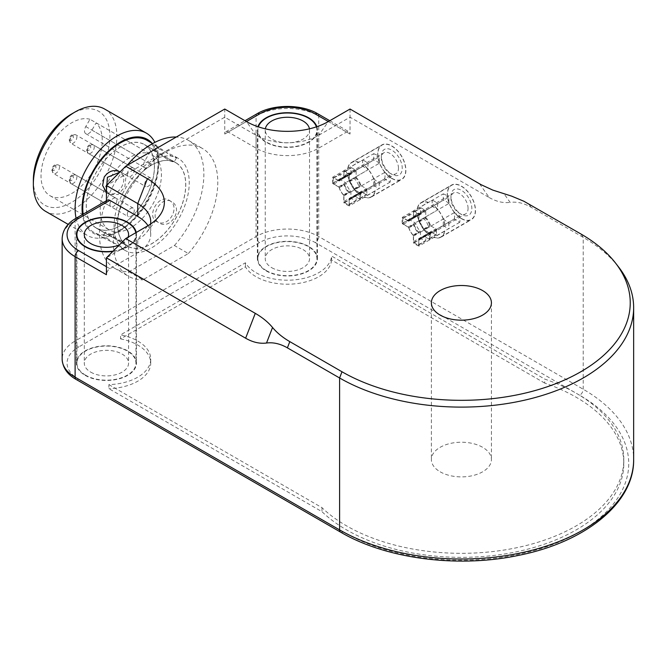 <?xml version="1.0" encoding="UTF-8"?>
<svg xmlns="http://www.w3.org/2000/svg" width="667" height="667" viewBox="0 0 667 667"><rect width="100%" height="100%" fill="white"/><g stroke="black" fill="none" stroke-linecap="round" stroke-linejoin="round"><path stroke-width="0.5" stroke-dasharray="3.33 2.5" d="M90.77 372.161A22.144 12.79 0 0 0 114.907 374.929A22.144 12.79 0 0 0 128.581 363.115A22.144 12.79 0 0 0 106.428 350.333A22.144 12.79 0 0 0 84.284 363.115A22.144 12.79 0 0 0 90.77 372.161M128.097 237.169A22.144 12.79 180 0 1 119.351 244.914M135.793 232.733A29.531 17.05 180 0 1 135.96 234.526A29.531 17.05 180 0 1 113.132 251.134M85.551 375.171A29.531 17.05 180 0 1 76.905 363.115A29.531 17.05 180 0 1 106.428 346.073A29.531 17.05 180 0 1 135.96 363.115A29.531 17.05 180 0 1 117.734 378.873A29.531 17.05 180 0 1 85.551 375.171M271.736 267.684A22.144 12.79 0 0 0 295.873 270.452A22.144 12.79 0 0 0 309.538 258.638A22.144 12.79 0 0 0 287.394 245.856A22.144 12.79 0 0 0 265.249 258.638A22.144 12.79 0 0 0 271.736 267.684M309.438 128.831A22.144 12.79 180 0 1 309.538 130.048A22.144 12.79 180 0 1 295.873 141.863A22.144 12.79 180 0 1 271.736 139.095A22.144 12.79 180 0 1 265.249 130.048A22.144 12.79 180 0 1 265.349 128.831M316.4 126.855A29.531 17.05 180 0 1 316.925 130.048A29.531 17.05 180 0 1 298.691 145.798A29.531 17.05 180 0 1 266.517 142.104A29.531 17.05 180 0 1 257.862 130.048A29.531 17.05 180 0 1 258.387 126.855M266.517 270.694A29.531 17.05 180 0 1 257.862 258.638A29.531 17.05 180 0 1 287.394 241.596A29.531 17.05 180 0 1 316.925 258.638A29.531 17.05 180 0 1 298.691 274.395A29.531 17.05 180 0 1 266.517 270.694M349.166 198.899L356.128 194.881L356.128 200.434A0.984 0.567 -120 0 1 355.428 200.834L351.601 198.624A0.984 0.567 -120 0 1 350.909 197.415L350.909 191.871A0.984 0.567 60 0 0 350.475 190.879A11.072 6.395 -120 0 1 346.298 183.642A0.984 0.567 60 0 0 345.656 182.775L340.845 179.998A0.984 0.567 -120 0 1 340.153 178.798L340.153 174.37A0.984 0.567 -120 0 1 340.845 173.97L345.656 176.747A0.984 0.567 60 0 0 346.148 176.797L339.186 180.815A0.984 0.567 60 0 1 338.694 180.765L333.884 177.989A0.984 0.567 -120 0 0 333.192 178.389L333.192 182.808A0.984 0.567 -120 0 0 333.884 184.017L338.694 186.793A0.984 0.567 60 0 1 339.336 187.652A11.072 6.395 -120 0 0 343.522 194.897A0.984 0.567 60 0 1 343.947 195.881L343.947 201.434A0.984 0.567 -120 0 0 344.639 202.643L348.466 204.852A0.984 0.567 -120 0 0 349.166 204.452L349.166 198.899A0.984 0.567 60 0 1 349.591 198.407A11.072 6.395 -120 0 0 352.093 197.907A11.072 6.395 -120 0 0 353.768 195.99A0.984 0.567 60 0 1 354.41 195.865L359.221 198.641A0.984 0.567 -120 0 0 359.922 198.241L359.922 193.822A0.984 0.567 -120 0 0 359.221 192.613L354.41 189.845A0.984 0.567 60 0 1 353.768 188.978A11.072 6.395 -120 0 0 349.591 181.732A0.984 0.567 60 0 1 349.166 180.749L349.166 175.196A0.984 0.567 -120 0 0 348.466 173.995L344.639 171.778A0.984 0.567 -120 0 0 343.947 172.186L343.947 177.739A0.984 0.567 60 0 1 343.522 178.231A11.072 6.395 -120 0 0 341.02 178.731A11.072 6.395 -120 0 0 339.336 180.64A0.984 0.567 60 0 1 339.186 180.815M344.639 171.778L351.601 167.767A0.984 0.567 -120 0 0 350.909 168.167L343.947 172.186M351.601 167.767L355.428 169.977A0.984 0.567 -120 0 1 356.128 171.177L356.128 176.73A0.984 0.567 60 0 0 356.553 177.714A11.072 6.395 -120 0 1 360.73 184.959A0.984 0.567 60 0 0 361.372 185.826L354.41 189.845M359.922 193.822L366.875 189.803A0.984 0.567 -120 0 0 366.183 188.603L361.372 185.826M366.875 189.803L366.875 194.222A0.984 0.567 -120 0 1 366.183 194.622L361.372 191.854A0.984 0.567 60 0 0 360.88 191.804L353.919 195.823M356.128 194.881A0.984 0.567 60 0 1 356.553 194.389A11.072 6.395 -120 0 0 359.054 193.889A11.072 6.395 -120 0 0 360.73 191.971A0.984 0.567 60 0 1 360.88 191.804M343.947 177.739L350.909 173.72A0.984 0.567 60 0 1 350.475 174.212A11.072 6.395 -120 0 0 347.974 174.712A11.072 6.395 -120 0 0 346.298 176.63A0.984 0.567 60 0 1 346.148 176.797M350.909 173.72L350.909 168.167M375.304 190.887L360.372 199.508L354.06 195.865A11.322 6.537 60 0 1 352.218 198.124A11.322 6.537 60 0 1 349.341 198.591L349.341 205.878L364.265 197.257A19.935 11.506 -120 0 0 371.452 196.957A19.935 11.506 -120 0 0 375.304 190.887L375.121 190.787A19.685 11.364 60 0 1 371.327 196.748A19.685 11.364 60 0 1 364.265 197.057L379.265 188.394A19.685 11.364 60 0 1 373.695 185.176L343.772 202.668L343.772 195.373L348.641 192.563A11.322 6.537 60 0 1 343.922 184.384L344.289 183.492L368.392 169.585L362.848 166.375A19.685 11.364 60 0 1 362.848 159.947L332.741 177.122L339.053 180.774L343.922 177.956L344.289 177.063L368.392 163.148L362.848 159.947M384.576 178.923A12.098 6.987 -120 0 0 385.042 175.98A12.098 6.987 -120 0 0 384.576 172.495L390.12 175.696A19.685 11.364 60 0 1 390.403 179.073A19.685 11.364 60 0 1 390.12 182.124L384.576 178.923L360.472 192.838L358.929 193.055L354.06 195.865M390.12 182.124L375.121 190.787M373.695 185.176L373.695 178.773L349.6 192.688L348.641 192.563M364.265 165.349L349.341 173.97L349.341 181.257L354.21 178.448A11.322 6.537 60 0 1 358.929 186.618L354.06 189.436L360.372 193.08L375.304 184.459A19.935 11.506 -120 0 0 364.265 165.349L379.265 156.895L379.265 163.307L355.169 177.214L354.21 178.448M375.304 184.459L375.121 184.359A19.685 11.364 60 0 0 364.265 165.558M384.576 172.495L360.472 186.41L358.929 186.618M390.12 175.696L375.121 184.359M343.922 177.956A11.322 6.537 60 0 1 343.947 177.889A11.322 6.537 60 0 1 345.764 175.704A11.322 6.537 60 0 1 348.641 175.229L343.772 178.047L343.772 170.752L358.696 162.139A19.935 11.506 -120 0 0 351.517 162.44A19.935 11.506 -120 0 0 347.665 168.509M358.696 162.139L358.696 162.339A19.685 11.364 60 0 0 351.642 162.648L381.949 145.148A19.685 11.364 -120 0 0 381.949 167.884A19.685 11.364 -120 0 0 401.642 179.248A19.685 11.364 -120 0 0 405.719 170.235A19.685 11.364 -120 0 0 397.123 150.425A19.685 11.364 -120 0 0 381.949 145.148M347.849 168.609A19.685 11.364 60 0 1 351.642 162.648M348.641 175.229L349.6 174.004L373.695 160.088L373.695 153.685L358.696 162.339M344.289 177.063A12.098 6.987 60 0 1 344.389 176.813A12.098 6.987 60 0 1 346.331 174.471A12.098 6.987 60 0 1 349.6 174.004M379.265 163.307A12.098 6.987 -120 0 0 373.695 160.088M355.169 177.214A12.098 6.987 60 0 1 360.472 186.41M398.466 168.226A12.098 6.987 -120 0 0 393.188 156.045A12.098 6.987 -120 0 0 383.858 152.81A12.098 6.987 -120 0 0 381.357 158.346A12.098 6.987 -120 0 0 389.912 173.162L389.912 173.162A12.098 6.987 -120 0 0 395.965 173.762A12.098 6.987 -120 0 0 398.466 168.226M360.472 192.838A12.098 6.987 60 0 1 358.437 195.431A12.098 6.987 60 0 1 355.436 195.948A12.098 6.987 60 0 1 355.169 195.898L379.265 181.991L379.265 188.394M373.695 178.773A12.098 6.987 -120 0 0 379.265 181.991M349.6 192.688A12.098 6.987 60 0 1 344.289 183.492M368.392 163.148A12.098 6.987 -120 0 0 368.392 169.585M389.912 173.162L391.796 174.254A14.766 8.521 60 0 1 381.357 156.17A14.766 8.521 60 0 1 391.796 150.142A14.766 8.521 60 0 1 402.234 168.226A14.766 8.521 60 0 1 391.796 174.254L389.912 173.162M358.696 193.839A19.685 11.364 60 0 1 347.849 175.037L362.848 166.375M373.695 153.685A19.685 11.364 60 0 1 379.265 156.895M358.929 193.055A11.322 6.537 60 0 1 357.087 195.306A11.322 6.537 60 0 1 354.285 195.79A11.322 6.537 60 0 1 354.21 195.781L349.341 198.591M354.21 195.781L355.169 195.898M347.849 175.037L347.665 174.937A19.935 11.506 -120 0 0 358.696 194.047M343.772 195.373A11.322 6.537 60 0 1 339.053 187.202L343.922 184.384M339.053 187.202L332.741 183.558L347.665 174.937M349.341 181.257A11.322 6.537 60 0 1 354.06 189.436M339.053 180.774A11.322 6.537 60 0 1 340.895 178.514A11.322 6.537 60 0 1 343.772 178.047M349.341 205.878A19.935 11.506 60 0 1 346.557 204.594A19.935 11.506 60 0 1 343.772 202.668M332.741 183.558A19.935 11.506 60 0 1 332.741 177.122M343.772 170.752A19.935 11.506 60 0 1 349.341 173.97M360.372 193.08A19.935 11.506 60 0 1 360.372 199.508M391.796 178.473A19.935 11.506 -120 0 0 401.759 179.456A19.935 11.506 -120 0 0 401.759 156.445A19.935 11.506 -120 0 0 381.832 144.939A19.935 11.506 -120 0 0 378.773 160.905A19.935 11.506 -120 0 0 391.796 178.473M418.768 239.086L425.729 235.067L425.729 240.62A0.984 0.567 -120 0 1 425.029 241.02L421.202 238.811A0.984 0.567 -120 0 1 420.502 237.602L420.502 232.049A0.984 0.567 60 0 0 420.077 231.065A11.072 6.395 -120 0 1 415.9 223.82A0.984 0.567 60 0 0 415.258 222.961L410.447 220.185A0.984 0.567 -120 0 1 409.755 218.976L409.755 214.557A0.984 0.567 -120 0 1 410.447 214.157L415.258 216.933A0.984 0.567 60 0 0 415.749 216.983L408.788 221.002A0.984 0.567 60 0 1 408.296 220.952L403.485 218.176A0.984 0.567 -120 0 0 402.793 218.576L402.793 222.995A0.984 0.567 -120 0 0 403.485 224.204L408.296 226.98A0.984 0.567 60 0 1 408.938 227.839A11.072 6.395 -120 0 0 413.123 235.084A0.984 0.567 60 0 1 413.548 236.068L413.548 241.621A0.984 0.567 -120 0 0 414.24 242.83L418.067 245.039A0.984 0.567 -120 0 0 418.768 244.639L418.768 239.086A0.984 0.567 60 0 1 419.193 238.586A11.072 6.395 -120 0 0 421.694 238.094A11.072 6.395 -120 0 0 423.37 236.176A0.984 0.567 60 0 1 424.012 236.051L428.823 238.828A0.984 0.567 -120 0 0 429.523 238.427L429.523 234.009A0.984 0.567 -120 0 0 428.823 232.8L424.012 230.023A0.984 0.567 60 0 1 423.37 229.165A11.072 6.395 -120 0 0 419.193 221.919A0.984 0.567 60 0 1 418.768 220.935L418.768 215.383A0.984 0.567 -120 0 0 418.067 214.174L414.24 211.964A0.984 0.567 -120 0 0 413.548 212.364L413.548 217.917A0.984 0.567 60 0 1 413.123 218.417A11.072 6.395 -120 0 0 410.622 218.909A11.072 6.395 -120 0 0 408.938 220.827A0.984 0.567 60 0 1 408.788 221.002M414.24 211.964L421.202 207.946A0.984 0.567 -120 0 0 420.502 208.346L413.548 212.364M421.202 207.946L425.029 210.155A0.984 0.567 -120 0 1 425.729 211.364L425.729 216.917A0.984 0.567 60 0 0 426.155 217.901A11.072 6.395 -120 0 1 430.332 225.146A0.984 0.567 60 0 0 430.974 226.005L424.012 230.023M429.523 234.009L436.476 229.99A0.984 0.567 -120 0 0 435.784 228.781L430.974 226.005M436.476 229.99L436.476 234.409A0.984 0.567 -120 0 1 435.784 234.809L430.974 232.033A0.984 0.567 60 0 0 430.482 231.983L423.52 236.001M425.729 235.067A0.984 0.567 60 0 1 426.155 234.567A11.072 6.395 -120 0 0 428.656 234.075A11.072 6.395 -120 0 0 430.332 232.158A0.984 0.567 60 0 1 430.482 231.983M413.548 217.917L420.502 213.899A0.984 0.567 60 0 1 420.077 214.399A11.072 6.395 -120 0 0 417.575 214.891A11.072 6.395 -120 0 0 415.9 216.808A0.984 0.567 60 0 1 415.749 216.983M420.502 213.899L420.502 208.346M444.906 231.074L429.973 239.695L423.662 236.051A11.322 6.537 60 0 1 421.819 238.302A11.322 6.537 60 0 1 418.943 238.778L418.943 246.065L433.867 237.444A19.935 11.506 -120 0 0 441.054 237.144A19.935 11.506 -120 0 0 444.906 231.074L444.722 230.974A19.685 11.364 60 0 1 440.929 236.927A19.685 11.364 60 0 1 433.867 237.235L448.866 228.581A19.685 11.364 60 0 1 443.297 225.363L413.373 242.846L413.373 235.559L418.242 232.75A11.322 6.537 60 0 1 413.523 224.571L413.89 223.678L437.994 209.763L432.441 206.562A19.685 11.364 60 0 1 432.441 200.133L402.343 217.309L408.654 220.952L413.523 218.142L413.89 217.25L437.994 203.335L432.441 200.133M454.177 219.109A12.098 6.987 -120 0 0 454.644 216.158A12.098 6.987 -120 0 0 454.177 212.681L459.721 215.883A19.685 11.364 60 0 1 460.005 219.26A19.685 11.364 60 0 1 459.721 222.311L454.177 219.109L430.073 233.025L428.531 233.233L423.662 236.051M459.721 222.311L444.722 230.974M443.297 225.363L443.297 218.959L419.201 232.875L418.242 232.75M433.867 205.536L418.943 214.157L418.943 221.444L423.812 218.634A11.322 6.537 60 0 1 428.531 226.805L423.662 229.623L429.973 233.267L444.906 224.646A19.935 11.506 -120 0 0 433.867 205.536L448.866 197.082L448.866 203.485L424.771 217.4L423.812 218.634M444.906 224.646L444.722 224.537A19.685 11.364 60 0 0 433.867 205.736M454.177 212.681L430.073 226.588L428.531 226.805M459.721 215.883L444.722 224.537M413.523 218.142A11.322 6.537 60 0 1 413.548 218.076A11.322 6.537 60 0 1 415.366 215.883A11.322 6.537 60 0 1 418.242 215.416L413.373 218.226L413.373 210.939L428.297 202.318A19.935 11.506 -120 0 0 421.119 202.618A19.935 11.506 -120 0 0 417.267 208.688M428.297 202.318L428.297 202.526A19.685 11.364 60 0 0 421.244 202.835L451.551 185.334A19.685 11.364 -120 0 0 451.551 208.062A19.685 11.364 -120 0 0 471.236 219.426A19.685 11.364 -120 0 0 475.313 210.422A19.685 11.364 -120 0 0 466.725 190.604A19.685 11.364 -120 0 0 451.551 185.334M417.442 208.796A19.685 11.364 60 0 1 421.244 202.835M418.242 215.416L419.201 214.182L443.297 200.275L443.297 193.864L428.297 202.526M413.89 217.25A12.098 6.987 60 0 1 413.99 216.992A12.098 6.987 60 0 1 415.933 214.657A12.098 6.987 60 0 1 419.201 214.182M448.866 203.485A12.098 6.987 -120 0 0 443.297 200.275M424.771 217.4A12.098 6.987 60 0 1 430.073 226.588M468.067 208.412A12.098 6.987 -120 0 0 462.79 196.231A12.098 6.987 -120 0 0 453.46 192.988A12.098 6.987 -120 0 0 450.959 198.533A12.098 6.987 -120 0 0 459.513 213.348L459.513 213.348A12.098 6.987 -120 0 0 465.566 213.949A12.098 6.987 -120 0 0 468.067 208.412M430.073 233.025A12.098 6.987 60 0 1 428.039 235.618A12.098 6.987 60 0 1 425.037 236.126A12.098 6.987 60 0 1 424.771 236.085L448.866 222.169L448.866 228.581M443.297 218.959A12.098 6.987 -120 0 0 448.866 222.169M419.201 232.875A12.098 6.987 60 0 1 413.89 223.678M437.994 203.335A12.098 6.987 -120 0 0 437.994 209.763M459.513 213.348L461.397 214.44A14.766 8.521 60 0 1 450.959 196.356A14.766 8.521 60 0 1 461.397 190.328A14.766 8.521 60 0 1 471.836 208.412A14.766 8.521 60 0 1 461.397 214.44L459.513 213.348M428.297 234.025A19.685 11.364 60 0 1 417.442 215.224L432.441 206.562M443.297 193.864A19.685 11.364 60 0 1 448.866 197.082M428.531 233.233A11.322 6.537 60 0 1 426.688 235.493A11.322 6.537 60 0 1 423.887 235.968A11.322 6.537 60 0 1 423.812 235.96L418.943 238.778M423.812 235.96L424.771 236.085M417.442 215.224L417.267 215.116A19.935 11.506 -120 0 0 428.297 234.225M413.373 235.559A11.322 6.537 60 0 1 408.654 227.38L413.523 224.571M408.654 227.38L402.343 223.737L417.267 215.116M418.943 221.444A11.322 6.537 60 0 1 423.662 229.623M408.654 220.952A11.322 6.537 60 0 1 410.497 218.701A11.322 6.537 60 0 1 413.373 218.226M418.943 246.065A19.935 11.506 60 0 1 416.158 244.772A19.935 11.506 60 0 1 413.373 242.846M402.343 223.737A19.935 11.506 60 0 1 402.343 217.309M413.373 210.939A19.935 11.506 60 0 1 418.943 214.157M429.973 233.267A19.935 11.506 60 0 1 429.973 239.695M461.397 218.659A19.935 11.506 -120 0 0 471.361 219.643A19.935 11.506 -120 0 0 471.361 196.632A19.935 11.506 -120 0 0 451.434 185.118A19.935 11.506 -120 0 0 448.374 201.092A19.935 11.506 -120 0 0 461.397 218.659M175.788 162.623A48.232 27.847 120 0 0 127.555 190.47A48.232 27.847 120 0 0 127.555 246.165A48.232 27.847 120 0 0 175.788 218.317A48.232 27.847 120 0 0 175.788 162.623L172.311 160.614L173.995 162.198L168.959 160.522L154.911 150.567L152.693 149.892L159.63 154.969L172.311 160.614M154.911 150.567L144.464 144.539A48.232 27.847 -60 0 1 144.464 200.233A48.232 27.847 -60 0 1 96.24 228.081A48.232 27.847 -60 0 1 96.24 172.386A48.232 27.847 -60 0 1 144.464 144.539M106.428 190.754L110.022 194.556L118.209 194.43L124.837 186.985L125.855 177.622L119.685 172.244M122.328 241.296C125.196 243.08 126.513 244.255 126.288 244.822L124.079 244.155C119.026 240.612 105.528 230.182 104.986 232.525L106.678 234.109L122.328 241.296M168.959 200.167C181.432 206.487 168.367 229.115 156.653 221.477C145.923 216.158 158.988 193.53 168.959 200.167L171.494 201.634C183.884 207.904 170.827 230.532 159.196 222.945C148.382 217.575 161.439 194.947 171.494 201.634M128.914 271.777L142.838 279.815L188.344 253.543L174.429 245.506L128.914 271.777A73.82 42.621 120 0 1 114.757 268.326L128.681 276.363A73.82 42.621 120 0 0 142.838 279.815M188.344 253.543A73.82 42.621 120 0 0 202.501 148.499A73.82 42.621 120 0 0 128.681 191.121A73.82 42.621 120 0 0 128.681 276.363M174.429 245.506A73.82 42.621 120 0 0 188.586 140.462A73.82 42.621 120 0 0 176.28 137.027M127.064 165.441A73.82 42.621 120 0 0 106.428 200.442M106.295 200.8A73.82 42.621 120 0 0 114.757 268.326M76.088 218.234A59.055 34.1 120 0 0 87.344 235.443A59.055 34.1 120 0 0 116.875 232.525A59.055 34.1 120 0 0 158.629 160.188A59.055 34.1 120 0 0 154.877 142.379M152.068 143.247A54.135 31.257 -60 0 1 158.629 164.207A54.135 31.257 -60 0 1 120.352 230.515A54.135 31.257 -60 0 1 82.475 214.549M146.923 140.278A53.152 30.69 -60 0 1 146.932 201.651A53.152 30.69 -60 0 1 93.772 232.341A53.152 30.69 -60 0 1 83.175 214.14M104.644 109.046A59.055 34.1 -60 0 1 104.644 177.239A59.055 34.1 -60 0 1 45.581 211.339M125.096 189.044A53.152 30.69 -60 0 1 178.247 158.362A53.152 30.69 -60 0 1 178.247 219.735A53.152 30.69 -60 0 1 125.096 250.425A53.152 30.69 -60 0 1 125.096 189.044M106.428 192.363L107.487 193.088C112.89 195.364 117.6 193.347 121.619 187.035C125.071 180.407 124.462 175.321 119.785 171.778M159.196 149.024L174.771 156.353L176.48 157.887L171.494 156.128L157.37 146.306L155.178 145.589L159.196 149.024M107.487 238.586L102.501 236.827L104.219 238.369L119.785 245.689L123.804 249.125L121.619 248.416L107.487 238.586M33.35 180.282A54.135 31.257 120 0 0 44.564 205.061A54.135 31.257 120 0 0 106.995 154.677A54.135 31.257 120 0 0 71.627 113.974M107.487 193.088L110.022 194.556M96.281 227.989L96.281 227.989A48.132 27.789 120 0 0 144.414 200.2A48.132 27.789 120 0 0 144.414 144.622A48.132 27.789 120 0 0 96.281 172.411A48.132 27.789 120 0 0 96.281 227.989L127.605 246.073A48.132 27.789 120 0 0 175.738 218.284A48.132 27.789 120 0 0 175.738 162.706A48.132 27.789 120 0 0 127.605 190.495A48.132 27.789 120 0 0 127.605 246.073L96.281 227.989M127.314 214.44A4.919 2.843 -60 0 1 129.456 209.488A4.919 2.843 -60 0 1 133.25 208.162A4.919 2.843 -60 0 1 133.25 213.849A4.919 2.843 -60 0 1 128.331 216.692A4.919 2.843 -60 0 1 127.314 214.44M109.913 204.394A4.919 2.843 -60 0 1 112.056 199.441A4.919 2.843 -60 0 1 115.85 198.124A4.919 2.843 -60 0 1 115.85 203.802A4.919 2.843 -60 0 1 110.93 206.645A4.919 2.843 -60 0 1 109.913 204.394M144.714 184.3A4.919 2.843 -60 0 1 146.857 179.348A4.919 2.843 -60 0 1 150.65 178.031A4.919 2.843 -60 0 1 150.65 183.708A4.919 2.843 -60 0 1 145.731 186.552A4.919 2.843 -60 0 1 144.714 184.3M127.314 174.254A4.919 2.843 -60 0 1 129.456 169.301A4.919 2.843 -60 0 1 133.25 167.984A4.919 2.843 -60 0 1 133.25 173.662A4.919 2.843 -60 0 1 128.331 176.505A4.919 2.843 -60 0 1 127.314 174.254M89.987 119.276A43.313 25.004 120 0 0 48.491 148.382A43.313 25.004 120 0 0 49.975 195.689A43.313 25.004 120 0 0 91.687 173.32A43.313 25.004 120 0 0 96.14 122.828L91.929 130.123A6.153 3.552 -60 0 1 85.776 133.675A6.153 3.552 -60 0 1 85.776 126.572L89.987 119.276L149.15 153.435A43.313 25.004 120 0 0 107.654 182.533A43.313 25.004 120 0 0 109.138 229.84A43.313 25.004 120 0 0 150.85 207.479A43.313 25.004 120 0 0 155.303 156.987L151.092 164.274A6.153 3.552 -60 0 1 144.939 167.826A6.153 3.552 -60 0 1 144.939 160.722L149.15 153.435M96.14 122.828L155.303 156.987M108.896 384.634L321.978 507.654A162.415 93.764 0 0 0 504.602 549.95A162.415 93.764 0 0 0 623.803 459.563A162.415 93.764 0 0 0 544.697 379.064L331.616 256.045A44.297 25.571 180 0 1 293.338 279.965A44.297 25.571 180 0 1 245.414 262.781L120.569 334.867A44.297 25.571 180 0 1 150.725 359.096A44.297 25.571 180 0 1 108.896 384.634L108.896 388.653L321.978 511.672A162.415 93.764 0 0 0 504.602 553.969A162.415 93.764 0 0 0 623.803 463.582A162.415 93.764 0 0 0 544.697 383.083L544.697 379.064M440.17 471.819A30.023 17.334 0 0 0 472.886 475.571A30.023 17.334 0 0 0 491.421 459.563A30.023 17.334 0 0 0 461.397 442.229A30.023 17.334 0 0 0 431.374 459.563A30.023 17.334 0 0 0 440.17 471.819M321.978 507.654L321.978 511.672M544.697 383.083L331.616 260.063L331.616 256.045M331.616 260.063A44.297 25.571 180 0 1 293.338 283.984A44.297 25.571 180 0 1 245.414 266.8L120.569 338.886L120.569 334.867M245.414 266.8L245.414 262.781M350.033 109.038L350.033 134.067A4.919 2.843 120 0 0 349.016 131.816A4.919 2.843 120 0 0 346.557 132.058L318.718 148.132A44.297 25.571 0 0 1 256.07 148.132L228.231 132.058A4.919 2.843 -120 0 0 225.771 131.816A4.919 2.843 -120 0 0 224.754 134.067L224.754 109.038M316.85 126.705A30.023 17.334 180 0 1 317.417 130.048A30.023 17.334 180 0 1 287.394 147.382A30.023 17.334 180 0 1 257.37 130.048A30.023 17.334 180 0 1 257.937 126.705M150.725 221.669L150.725 234.526A44.297 25.571 0 0 1 137.752 252.61L109.913 268.684A4.919 2.843 120 0 0 106.428 274.712M106.428 200.717L106.428 202.384A4.919 2.843 60 0 1 107.454 200.125M150.725 234.526A44.297 25.571 0 0 0 147.991 225.679M136.243 232.475A30.023 17.334 180 0 1 136.452 234.526A30.023 17.334 180 0 1 112.798 251.467M618.643 267.067A172.253 99.45 0 0 0 583.2 237.344L530.999 207.204C523.878 203.118 516.925 201.509 510.113 202.384L504.085 193.805M85.201 375.371A30.023 17.334 0 0 0 117.917 379.131A30.023 17.334 0 0 0 136.452 363.115A30.023 17.334 0 0 0 106.428 345.789A30.023 17.334 0 0 0 76.413 363.115A30.023 17.334 0 0 0 85.201 375.371M308.621 246.381A30.023 17.334 0 0 0 275.905 242.63A30.023 17.334 0 0 0 257.37 258.638A30.023 17.334 0 0 0 287.394 275.971A30.023 17.334 0 0 0 317.417 258.638A30.023 17.334 0 0 0 308.621 246.381M120.569 338.886A44.297 25.571 180 0 1 150.725 363.115A44.297 25.571 180 0 1 108.896 388.653M150.525 224.07A44.297 25.571 180 0 1 146.865 232.108A44.297 25.571 180 0 1 137.752 239.753L106.428 257.837M479.59 183.842L489.236 197.557L350.033 117.192L318.718 135.276A44.297 25.571 180 0 1 256.07 135.276L224.754 117.192L106.428 185.501M489.236 197.557C496.348 201.642 503.31 203.252 510.113 202.384M349.166 204.452L356.128 200.434M348.466 204.852L355.428 200.834M348.466 173.995L355.428 169.977M349.166 175.196L356.128 171.177M349.166 180.749L356.128 176.73M349.591 181.732L356.553 177.714M353.768 188.978L360.73 184.959M359.221 192.613L366.183 188.603M359.922 198.241L366.875 194.222M359.221 198.641L366.183 194.622M354.41 195.865L361.372 191.854M353.768 195.99L360.73 191.971M349.591 198.407L356.553 194.389M344.639 202.643L351.601 198.624M343.947 201.434L350.909 197.415M343.947 195.881L350.909 191.871M343.522 194.897L350.475 190.879M339.336 187.652L346.298 183.642M338.694 186.793L345.656 182.775M333.884 184.017L340.845 179.998M333.192 182.808L340.153 178.798M333.192 178.389L340.153 174.37M333.884 177.989L340.845 173.97M338.694 180.765L345.656 176.747M339.336 180.64L346.298 176.63M343.522 178.231L350.475 174.212M418.768 244.639L425.729 240.62M418.067 245.039L425.029 241.02M418.067 214.174L425.029 210.155M418.768 215.383L425.729 211.364M418.768 220.935L425.729 216.917M419.193 221.919L426.155 217.901M423.37 229.165L430.332 225.146M428.823 232.8L435.784 228.781M429.523 238.427L436.476 234.409M428.823 238.828L435.784 234.809M424.012 236.051L430.974 232.033M423.37 236.176L430.332 232.158M419.193 238.586L426.155 234.567M414.24 242.83L421.202 238.811M413.548 241.621L420.502 237.602M413.548 236.068L420.502 232.049M413.123 235.084L420.077 231.065M408.938 227.839L415.9 223.82M408.296 226.98L415.258 222.961M403.485 224.204L410.447 220.185M402.793 222.995L409.755 218.976M402.793 218.576L409.755 214.557M403.485 218.176L410.447 214.157M408.296 220.952L415.258 216.933M408.938 220.827L415.9 216.808M413.123 218.417L420.077 214.399M69.893 181.282A4.919 2.843 -60 0 1 72.036 176.33A4.919 2.843 -60 0 1 75.83 175.012A4.919 2.843 -60 0 1 76.847 177.264A4.919 2.843 -60 0 1 74.704 182.224A4.919 2.843 -60 0 1 70.91 183.542A4.919 2.843 -60 0 1 69.893 181.282M73.37 177.264A2.46 1.417 120 0 0 70.76 177.038A2.46 1.417 120 0 0 70.76 180.515A2.46 1.417 120 0 0 73.37 177.264M52.493 171.244A4.919 2.843 -60 0 1 54.636 166.283A4.919 2.843 -60 0 1 58.429 164.966A4.919 2.843 -60 0 1 59.446 167.225A4.919 2.843 -60 0 1 57.304 172.178A4.919 2.843 -60 0 1 53.51 173.495A4.919 2.843 -60 0 1 52.493 171.244M55.97 167.225A2.46 1.417 120 0 0 53.36 166.992A2.46 1.417 120 0 0 53.36 170.469A2.46 1.417 120 0 0 55.97 167.225M87.294 151.151A4.919 2.843 -60 0 1 89.436 146.198A4.919 2.843 -60 0 1 93.23 144.872A4.919 2.843 -60 0 1 94.247 147.132A4.919 2.843 -60 0 1 92.104 152.084A4.919 2.843 -60 0 1 88.311 153.402A4.919 2.843 -60 0 1 87.294 151.151M90.77 147.132A2.46 1.417 120 0 0 88.161 146.898A2.46 1.417 120 0 0 88.161 150.375A2.46 1.417 120 0 0 90.77 147.132M69.893 141.104A4.919 2.843 -60 0 1 72.036 136.151A4.919 2.843 -60 0 1 75.83 134.834A4.919 2.843 -60 0 1 76.847 137.085A4.919 2.843 -60 0 1 74.704 142.038A4.919 2.843 -60 0 1 70.91 143.355A4.919 2.843 -60 0 1 69.893 141.104M73.37 137.085A2.46 1.417 120 0 0 70.76 136.852A2.46 1.417 120 0 0 70.76 140.328A2.46 1.417 120 0 0 73.37 137.085M91.929 130.123L151.092 164.274M85.776 126.572L144.939 160.722M257.095 113.732A4.919 2.843 -120 0 0 256.07 115.983L224.754 134.067M228.231 132.058L246.431 121.552L256.07 135.276L256.07 148.132M317.692 113.732A4.919 2.843 -60 0 1 318.718 115.983A44.297 25.571 0 0 0 256.07 115.983L256.07 236.543A44.297 25.571 180 0 1 318.718 236.543L583.2 389.236A172.253 99.45 180 0 1 633.65 459.563M350.033 134.067L318.718 115.983L318.718 236.543A4.919 2.843 120 0 1 315.233 242.571A39.37 22.728 0 0 0 259.555 242.571A4.919 2.843 60 0 1 256.07 236.543L75.113 341.02A4.919 2.843 60 0 0 78.589 347.048A39.37 22.728 0 0 0 78.589 379.19A4.919 2.843 -60 0 1 76.13 379.44M318.718 148.132L318.718 135.276L328.356 121.552L346.557 132.058M109.913 268.684L106.428 266.675M76.13 218.209A4.919 2.843 -120 0 0 75.113 220.46A44.297 25.571 0 0 0 62.139 238.544M106.428 202.384L75.113 220.46L75.113 341.02A44.297 25.571 180 0 0 62.139 359.096M340.612 532.133A4.919 2.843 120 0 0 343.071 531.891A167.334 96.607 0 0 0 579.715 531.891A167.334 96.607 0 0 0 579.715 395.264A4.919 2.843 120 0 0 583.2 389.236L583.2 237.344L580.79 233.909M579.715 395.264L315.233 242.571M259.555 242.571L78.589 347.048M78.589 379.19L343.071 531.891M147.399 226.03L137.752 239.753L137.752 252.61M528.589 203.777L530.999 207.204M84.284 234.526L84.284 363.115M128.581 234.526L128.581 363.115M135.96 363.115L135.96 234.526M76.905 363.115L76.905 237.652M265.249 130.048L265.249 258.638M309.538 130.048L309.538 258.638M316.925 258.638L316.925 130.048M257.862 258.638L257.862 130.048M348.958 204.902L355.92 200.884M344.147 171.736L351.109 167.717M359.713 198.691L366.675 194.672M359.054 193.889L352.093 197.907M356.328 194.43L349.366 198.449M333.392 177.939L340.353 173.92M347.974 174.712L341.02 178.731M350.7 174.17L343.738 178.189M358.437 195.431L395.965 173.762M346.331 174.471L383.858 152.81M381.357 158.346L381.357 156.17M371.327 196.748L401.642 179.248M340.895 178.514L345.764 175.704M343.947 177.889L344.389 176.813M354.285 195.79L355.436 195.948M352.218 198.124L357.087 195.306M371.452 196.957L401.759 179.456M351.517 162.44L381.832 144.939M418.559 245.089L425.521 241.07M413.748 211.914L420.71 207.896M429.315 238.878L436.276 234.859M428.656 234.075L421.694 238.094M425.93 234.617L418.968 238.636M402.993 218.126L409.955 214.107M417.575 214.891L410.622 218.909M420.302 214.349L413.34 218.367M428.039 235.618L465.566 213.949M415.933 214.657L453.46 192.988M450.959 198.533L450.959 196.356M440.929 236.927L471.236 219.426M410.497 218.701L415.366 215.883M413.548 218.076L413.99 216.992M423.887 235.968L425.037 236.126M421.819 238.302L426.688 235.493M441.054 237.144L471.361 219.643M421.119 202.618L451.434 185.118M96.24 228.081L106.678 234.109M124.079 244.155L127.555 246.165M188.586 140.462L202.501 148.499M158.629 164.207L158.629 160.188M120.352 230.515L116.875 232.525M68.192 224.387L87.344 235.443M178.247 158.362L174.771 156.353M157.37 146.306L152.635 143.572M125.096 250.425L121.619 248.416M104.219 238.369L93.772 232.341M155.178 145.589L152.685 149.892M176.488 157.896L173.995 162.198M104.986 232.525L102.501 236.827M126.296 244.822L123.812 249.133M144.414 144.622L175.738 162.706M133.25 208.162L75.83 175.012C73.353 174.462 71.803 174.737 71.177 175.855C70.635 175.721 69.968 177.164 69.168 180.182L70.91 183.542L128.331 216.692M115.85 198.124L58.429 164.966C55.953 164.415 54.402 164.699 53.777 165.808C53.235 165.674 52.568 167.117 51.768 170.135L53.51 173.495L110.93 206.645M150.65 178.031L93.23 144.872C90.754 144.322 89.203 144.606 88.578 145.714C88.036 145.581 87.369 147.023 86.568 150.042L88.311 153.402L145.731 186.552M133.25 167.984L75.83 134.834C73.353 134.275 71.803 134.559 71.177 135.668C70.635 135.543 69.968 136.977 69.168 139.995L70.91 143.355L128.331 176.505M49.975 195.689L109.138 229.84M85.776 133.675L144.939 167.826M623.803 463.582L623.803 459.563M225.771 131.816L244.989 120.719M329.798 120.719L349.016 131.816M146.865 232.108L159.313 216.033M431.374 302.843L431.374 459.563M491.421 302.843L491.421 459.563M150.725 359.096L150.725 363.115M76.413 234.526L76.413 363.115M136.452 234.526L136.452 363.115M317.417 258.638L317.417 130.048M257.37 258.638L257.37 130.048"/><path stroke-width="1" d="M119.351 244.914A22.144 12.79 180 0 1 90.77 243.572A22.144 12.79 180 0 1 84.284 234.526A22.144 12.79 180 0 1 106.428 221.744A22.144 12.79 180 0 1 128.581 234.526A22.144 12.79 180 0 1 128.097 237.169M113.132 251.134A29.531 17.05 180 0 1 85.551 246.582A29.531 17.05 180 0 1 76.905 234.526A29.531 17.05 180 0 1 104.869 217.5A29.531 17.05 180 0 1 135.793 232.733M265.349 128.831A22.144 12.79 180 0 1 287.394 117.267A22.144 12.79 180 0 1 309.438 128.831M258.387 126.855A29.531 17.05 180 0 1 287.394 112.998A29.531 17.05 180 0 1 316.4 126.855M119.685 172.244L107.404 177.297L106.428 190.754M176.28 137.027A73.82 42.621 120 0 0 127.064 165.441M154.877 142.379A59.055 34.1 120 0 0 146.398 133.15L146.398 133.15A59.055 34.1 120 0 0 96.807 153.593A59.055 34.1 120 0 0 76.088 218.234M82.475 214.549A54.135 31.257 -60 0 1 103.185 156.712A54.135 31.257 -60 0 1 147.424 139.428A54.135 31.257 -60 0 1 152.068 143.247M83.175 214.14A53.152 30.69 -60 0 1 93.772 170.96A53.152 30.69 -60 0 1 146.923 140.278L152.635 143.572M146.398 133.15L104.644 109.046A59.055 34.1 -60 0 1 104.644 109.046L146.398 133.15M68.192 224.387L45.581 211.339A59.055 34.1 -60 0 1 33.35 184.3A59.055 34.1 -60 0 1 75.113 111.964A59.055 34.1 -60 0 1 104.636 109.046M120.018 171.919L119.785 171.778C113.899 169.218 108.704 170.952 104.219 176.988L102.635 185.484L106.428 192.363M75.113 111.964L71.627 113.974A54.135 31.257 120 0 0 33.35 180.282L33.35 184.3M62.139 359.096C62.665 367.684 67.334 374.462 76.13 379.44A4.919 2.843 -60 0 1 75.113 377.18L339.595 529.881A4.919 2.843 120 0 0 340.612 532.133C386.06 558.913 457.987 568.234 518.492 555.394C585.426 542.204 634.367 502.876 633.65 459.563A172.253 99.45 180 0 1 527.314 551.442A172.253 99.45 180 0 1 339.595 529.881L339.595 377.981L287.394 347.849C280.282 343.763 273.32 342.154 266.517 343.021C259.705 343.897 252.751 342.288 245.631 338.202L106.428 257.837L106.428 274.712L75.113 256.628L75.113 377.18A44.297 25.571 180 0 1 62.139 359.096L62.139 238.544A44.297 25.571 0 0 0 75.113 256.628A4.919 2.843 120 0 1 78.589 250.6A39.37 22.728 180 0 1 78.589 218.459A4.919 2.843 -120 0 0 76.13 218.209C67.334 223.187 62.665 229.965 62.139 238.544M257.937 126.705A30.023 17.334 180 0 1 278.648 113.473A30.023 17.334 180 0 1 308.621 117.792A30.023 17.334 180 0 1 316.85 126.705M76.13 218.209L107.454 200.125A4.919 2.843 60 0 1 109.913 200.375L137.752 216.45A44.297 25.571 0 0 1 147.991 225.679M112.798 251.467A30.023 17.334 180 0 1 85.201 246.782A30.023 17.334 180 0 1 76.413 234.526A30.023 17.334 180 0 1 104.644 217.225A30.023 17.334 180 0 1 136.243 232.475M342.004 371.769L339.595 377.981A172.253 99.45 0 0 0 527.314 399.541A172.253 99.45 0 0 0 633.65 307.662A172.253 99.45 0 0 0 618.643 267.067L615.533 263.048A168.843 97.482 180 0 1 557.145 383.133A168.843 97.482 180 0 1 342.004 371.769L289.803 341.629C282.7 337.519 276.947 332.8 272.545 327.489L266.517 343.021M106.428 257.837L125.721 238.544L147.399 226.03A57.929 33.45 0 0 0 159.313 216.033A57.929 33.45 0 0 0 147.399 178.731L125.721 166.216L106.428 185.501L137.752 203.585A44.297 25.571 180 0 1 150.725 221.669A44.297 25.571 180 0 1 150.525 224.07M125.721 166.216L224.754 109.038L246.431 121.552A57.929 33.45 0 0 0 328.356 121.552L350.033 109.038L481.124 184.701L492.83 190.112L511.714 196.165L523.878 201.251L580.79 233.909A168.843 97.482 180 0 1 615.533 263.048M125.721 238.544L255.278 313.348C262.381 317.459 268.134 322.178 272.545 327.489M440.17 315.099A30.023 17.334 180 0 1 431.374 302.843A30.023 17.334 180 0 1 461.397 285.509A30.023 17.334 180 0 1 491.421 302.843A30.023 17.334 180 0 1 472.886 318.851A30.023 17.334 180 0 1 440.17 315.099M106.428 200.717L106.428 185.501M246.431 121.552L259.555 113.974A4.919 2.843 -120 0 0 257.095 113.732L244.989 120.719M259.555 113.974A39.37 22.728 180 0 1 315.233 113.974A4.919 2.843 -60 0 1 317.692 113.732C301.542 104.035 273.245 104.035 257.095 113.732M315.233 113.974L328.356 121.552M106.428 266.675L78.589 250.6M78.589 218.459L109.913 200.375M147.399 178.731L137.752 203.585L137.752 216.45M287.394 347.849L289.803 341.629M255.278 313.348L245.631 338.202M76.905 237.652L76.905 234.526M317.692 113.732L329.798 120.719M76.13 379.44L340.612 532.133M633.65 459.563L633.65 307.662"/></g></svg>
